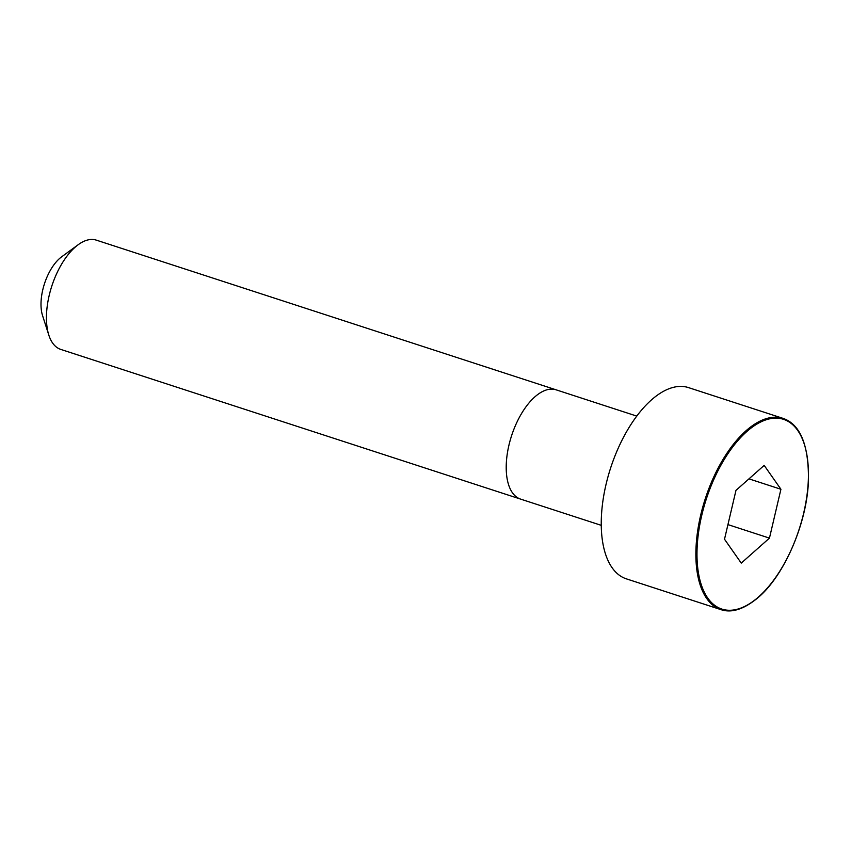 <?xml version="1.0" encoding="UTF-8"?>
<svg xmlns="http://www.w3.org/2000/svg" width="851" height="851" viewBox="0 0 851 851"><rect width="100%" height="100%" fill="white"/><g stroke="black" fill="none" stroke-linecap="round" stroke-linejoin="round"><path stroke-width="1.28" d="M783.175 418.415L688.555 387.62A100.546 49.209 108 0 0 606.018 484.485A100.546 49.209 108 0 0 626.304 578.829L720.935 609.635C731.509 613.209 743.668 609.39 757.411 598.179C783.888 576.51 807.035 523.535 808.45 480.719C808.844 445.264 800.429 424.5 783.175 418.415A100.546 49.209 108 0 0 700.65 515.291A100.546 49.209 108 0 0 720.935 609.635M636.803 416.107L556.107 389.822A57.453 28.115 108 0 0 556.097 389.822L96.333 240.142A57.453 28.115 108 0 0 78.26 244.673A57.453 28.115 108 0 0 49.177 295.499A57.453 28.115 108 0 0 48.826 335.113A57.453 28.115 108 0 0 60.761 349.41L520.525 499.08A57.453 28.115 108 0 0 520.535 499.09L601.242 525.333M78.26 244.673L61.687 256.789A37.348 18.275 108 0 0 42.773 289.819A37.348 18.275 108 0 0 42.55 315.572L48.826 335.113M780.92 489.261L764.177 465.38L735.977 490.367L724.509 539.226L741.253 563.107L769.453 538.119L780.92 489.261L748.965 478.858M769.453 538.119L727.945 524.61M556.097 389.822A57.453 28.115 108 0 0 508.941 445.169A57.453 28.115 108 0 0 520.525 499.08M701.713 515.504A99.748 48.815 108 0 0 758.709 596.796A99.748 48.815 108 0 0 797.717 430.446A99.748 48.815 108 0 0 701.713 515.504"/></g></svg>
